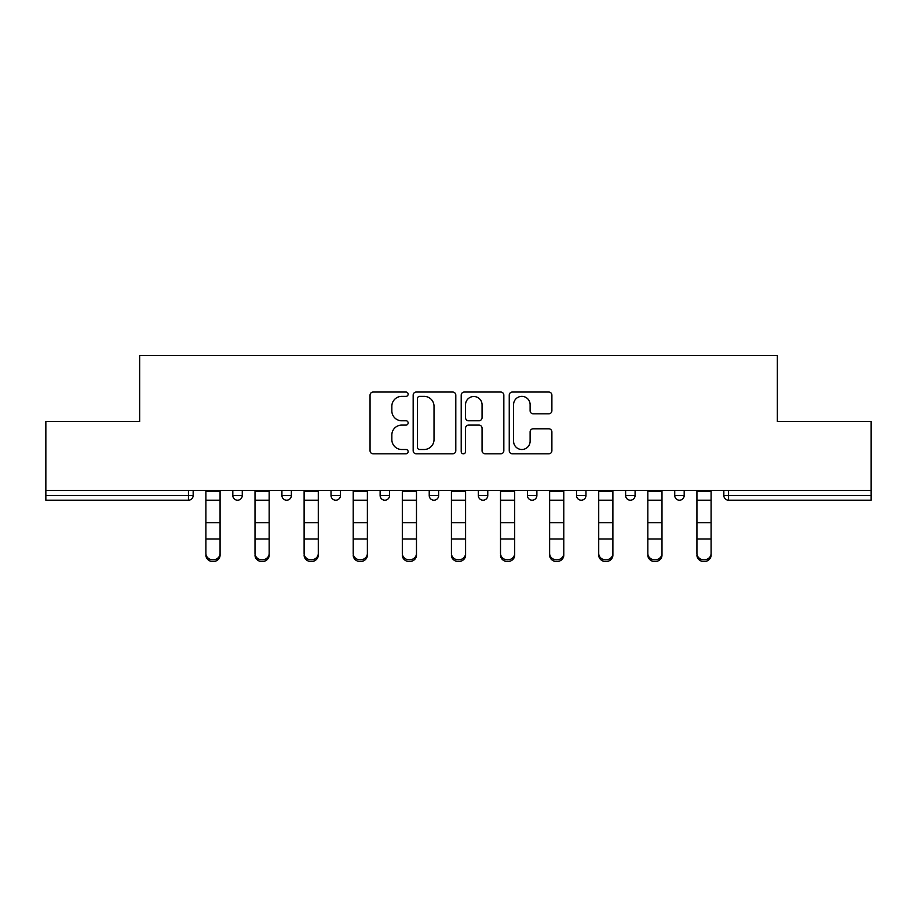 <?xml version="1.0" encoding="UTF-8"?>
<svg xmlns="http://www.w3.org/2000/svg" width="917" height="917" viewBox="0 0 917 917"><rect width="100%" height="100%" fill="white"/><g stroke="black" fill="none" stroke-linecap="round" stroke-linejoin="round"><path stroke-width="1.38" d="M408.145 394.195A2.166 2.166 0 0 0 405.979 392.04L373.15 392.04A3.095 3.095 0 0 0 370.055 395.124L370.055 450.74A3.095 3.095 0 0 0 373.15 453.823L405.979 453.823A2.166 2.166 0 0 0 408.145 451.668A2.166 2.166 0 0 0 405.979 449.502L401.726 449.502A9.892 9.892 0 0 1 391.846 439.621L391.846 434.979A9.892 9.892 0 0 1 401.726 425.098L405.979 425.098A2.166 2.166 0 0 0 408.145 422.932A2.166 2.166 0 0 0 405.979 420.765L401.726 420.765A9.892 9.892 0 0 1 391.846 410.885L391.846 406.254A9.892 9.892 0 0 1 401.726 396.362L405.979 396.362A2.166 2.166 0 0 0 408.145 394.195M548.79 413.819A3.095 3.095 0 0 0 551.885 410.724L551.885 395.124A3.095 3.095 0 0 0 548.79 392.04L512.339 392.04A3.095 3.095 0 0 0 509.244 395.124L509.244 450.74A3.095 3.095 0 0 0 512.339 453.823L548.79 453.823A3.095 3.095 0 0 0 551.885 450.74L551.885 431.896A3.095 3.095 0 0 0 548.79 428.801L533.19 428.801A3.095 3.095 0 0 0 530.106 431.896L530.106 441.237A8.264 8.264 0 0 1 521.842 449.502A8.264 8.264 0 0 1 513.577 441.237L513.577 404.626A8.264 8.264 0 0 1 521.842 396.362A8.264 8.264 0 0 1 530.106 404.626L530.106 410.724A3.095 3.095 0 0 0 533.19 413.819L548.79 413.819M45.85 490.446L45.85 421.511L139.648 421.511L139.648 355.418L777.352 355.418L777.352 421.511L871.15 421.511L871.15 490.446L45.85 490.446L45.85 495.489L188.432 495.489L188.432 490.446M455.795 395.124A3.095 3.095 0 0 0 452.711 392.04L416.249 392.04A3.095 3.095 0 0 0 413.166 395.124L413.166 450.74A3.095 3.095 0 0 0 416.249 453.823L452.711 453.823A3.095 3.095 0 0 0 455.795 450.74L455.795 395.124M464.289 392.04L500.751 392.04A3.095 3.095 0 0 1 503.834 395.124L503.834 450.74A3.095 3.095 0 0 1 500.751 453.823L485.15 453.823A3.095 3.095 0 0 1 482.055 450.74L482.055 428.182A3.095 3.095 0 0 0 478.972 425.098L468.621 425.098A3.095 3.095 0 0 0 465.527 428.182L465.527 451.668A2.166 2.166 0 0 1 463.372 453.823A2.166 2.166 0 0 1 461.205 451.668L461.205 395.124A3.095 3.095 0 0 1 464.289 392.04M188.432 500.201A4.723 4.723 0 0 0 193.155 495.489L188.432 495.489L188.432 500.201A4.723 4.723 0 0 0 193.155 495.489L193.155 490.446L193.155 495.489A4.723 4.723 0 0 1 188.432 500.201L45.85 500.201L45.85 495.489M871.15 490.446L871.15 500.201L728.568 500.201A4.723 4.723 0 0 1 723.845 495.489L723.845 490.446L723.845 495.489L871.15 495.489M232.815 490.446L232.815 495.489L232.815 490.446M237.537 500.201A4.723 4.723 0 0 1 232.815 495.489A4.723 4.723 0 0 0 237.537 500.201A4.723 4.723 0 0 0 242.26 495.489L242.26 490.446L242.26 495.489A4.723 4.723 0 0 1 237.537 500.201A4.723 4.723 0 0 1 232.815 495.489L242.26 495.489A4.723 4.723 0 0 1 237.537 500.201M281.92 490.446L281.92 495.489L281.92 490.446M291.365 490.446L291.365 495.489L291.365 490.446M331.026 490.446L331.026 495.489L331.026 490.446M340.471 490.446L340.471 495.489L340.471 490.446M380.119 495.489A4.723 4.723 0 0 0 384.842 500.201A4.723 4.723 0 0 0 389.565 495.489A4.723 4.723 0 0 1 384.842 500.201A4.723 4.723 0 0 0 389.565 495.489L389.565 490.446L389.565 495.489L380.119 495.489A4.723 4.723 0 0 0 384.842 500.201A4.723 4.723 0 0 1 380.119 495.489L380.119 490.446M429.225 490.446L429.225 495.489L429.225 490.446M438.67 490.446L438.67 495.489L438.67 490.446M478.33 495.489A4.723 4.723 0 0 0 483.053 500.201A4.723 4.723 0 0 0 487.775 495.489L487.775 490.446L487.775 495.489L478.33 495.489A4.723 4.723 0 0 0 483.053 500.201A4.723 4.723 0 0 1 478.33 495.489L478.33 490.446M527.435 490.446L527.435 495.489L527.435 490.446M536.881 490.446L536.881 495.489L536.881 490.446M576.529 490.446L576.529 495.489L576.529 490.446M585.974 490.446L585.974 495.489L585.974 490.446M625.635 490.446L625.635 495.489L625.635 490.446M635.08 490.446L635.08 495.489L635.08 490.446M674.74 490.446L674.74 495.489L674.74 490.446M684.185 490.446L684.185 495.489L684.185 490.446M286.643 500.201A4.723 4.723 0 0 1 281.92 495.489A4.723 4.723 0 0 0 286.643 500.201A4.723 4.723 0 0 0 291.365 495.489A4.723 4.723 0 0 1 286.643 500.201A4.723 4.723 0 0 1 281.92 495.489L291.365 495.489A4.723 4.723 0 0 1 286.643 500.201M335.748 500.201A4.723 4.723 0 0 1 331.026 495.489A4.723 4.723 0 0 0 335.748 500.201A4.723 4.723 0 0 0 340.471 495.489A4.723 4.723 0 0 1 335.748 500.201A4.723 4.723 0 0 1 331.026 495.489L340.471 495.489A4.723 4.723 0 0 1 335.748 500.201M433.947 500.201A4.723 4.723 0 0 1 429.225 495.489A4.723 4.723 0 0 0 433.947 500.201A4.723 4.723 0 0 0 438.67 495.489A4.723 4.723 0 0 1 433.947 500.201A4.723 4.723 0 0 1 429.225 495.489L438.67 495.489A4.723 4.723 0 0 1 433.947 500.201M532.158 500.201A4.723 4.723 0 0 1 527.435 495.489A4.723 4.723 0 0 0 532.158 500.201A4.723 4.723 0 0 0 536.881 495.489A4.723 4.723 0 0 1 532.158 500.201A4.723 4.723 0 0 1 527.435 495.489L536.881 495.489M581.252 500.201A4.723 4.723 0 0 1 576.529 495.489L585.974 495.489A4.723 4.723 0 0 1 581.252 500.201A4.723 4.723 0 0 0 585.974 495.489M630.357 500.201A4.723 4.723 0 0 1 625.635 495.489A4.723 4.723 0 0 0 630.357 500.201A4.723 4.723 0 0 0 635.08 495.489A4.723 4.723 0 0 1 630.357 500.201A4.723 4.723 0 0 1 625.635 495.489L635.08 495.489M679.463 500.201A4.723 4.723 0 0 1 674.74 495.489A4.723 4.723 0 0 0 679.463 500.201A4.723 4.723 0 0 0 684.185 495.489A4.723 4.723 0 0 1 679.463 500.201A4.723 4.723 0 0 1 674.74 495.489L684.185 495.489A4.723 4.723 0 0 1 679.463 500.201M419.654 396.362A2.166 2.166 0 0 0 417.487 398.528L417.487 447.336A2.166 2.166 0 0 0 419.654 449.502L424.124 449.502A9.892 9.892 0 0 0 434.016 439.621L434.016 406.254A9.892 9.892 0 0 0 424.124 396.362L419.654 396.362M482.055 404.775A8.264 8.264 0 0 0 473.791 396.511A8.264 8.264 0 0 0 465.527 404.775L465.527 417.682A3.095 3.095 0 0 0 468.621 420.765L478.972 420.765A3.095 3.095 0 0 0 482.055 417.682L482.055 404.775M205.901 540.709L205.901 553.432A7.084 6.419 0 0 0 212.985 559.863A7.084 6.419 0 0 0 220.069 553.432L220.069 555.163A7.084 6.419 180 0 1 212.985 561.582A7.084 6.419 180 0 1 205.901 555.163M220.069 540.709L220.069 555.163M220.069 553.432L220.069 490.446M205.901 553.432L205.901 490.446M255.006 540.709L255.006 553.432A7.084 6.419 0 0 0 262.09 559.863A7.084 6.419 0 0 0 269.174 553.432L269.174 555.163A7.084 6.419 180 0 1 262.09 561.582A7.084 6.419 180 0 1 255.006 555.163M269.174 540.709L269.174 555.163M304.112 540.709L304.112 553.432A7.084 6.419 0 0 0 311.195 559.863A7.084 6.419 0 0 0 318.279 553.432L318.279 555.163A7.084 6.419 180 0 1 311.195 561.582A7.084 6.419 180 0 1 304.112 555.163M318.279 540.709L318.279 555.163M353.217 540.709L353.217 553.432A7.084 6.419 0 0 0 360.289 559.863A7.084 6.419 0 0 0 367.373 553.432L367.373 555.163A7.084 6.419 180 0 1 360.289 561.582A7.084 6.419 180 0 1 353.217 555.163M367.373 540.709L367.373 555.163M402.311 540.709L402.311 553.432A7.084 6.419 0 0 0 409.395 559.863A7.084 6.419 0 0 0 416.478 553.432L416.478 555.163A7.084 6.419 180 0 1 409.395 561.582A7.084 6.419 180 0 1 402.311 555.163M416.478 540.709L416.478 555.163M451.416 540.709L451.416 553.432A7.084 6.419 0 0 0 458.5 559.863A7.084 6.419 0 0 0 465.584 553.432L465.584 555.163A7.084 6.419 180 0 1 458.5 561.582A7.084 6.419 180 0 1 451.416 555.163M465.584 540.709L465.584 555.163M269.174 553.432L269.174 490.446M255.006 553.432L255.006 490.446M318.279 553.432L318.279 490.446M304.112 553.432L304.112 490.446M367.373 553.432L367.373 490.446M353.217 553.432L353.217 490.446M416.478 553.432L416.478 490.446M402.311 553.432L402.311 490.446M465.584 553.432L465.584 490.446M451.416 553.432L451.416 490.446M500.522 540.709L500.522 553.432A7.084 6.419 0 0 0 507.605 559.863A7.084 6.419 0 0 0 514.689 553.432L514.689 555.163A7.084 6.419 180 0 1 507.605 561.582A7.084 6.419 180 0 1 500.522 555.163M514.689 540.709L514.689 555.163M514.689 553.432L514.689 490.446M500.522 553.432L500.522 490.446M549.627 540.709L549.627 553.432A7.084 6.419 0 0 0 556.711 559.863A7.084 6.419 0 0 0 563.783 553.432L563.783 555.163A7.084 6.419 180 0 1 556.711 561.582A7.084 6.419 180 0 1 549.627 555.163M563.783 540.709L563.783 555.163M563.783 553.432L563.783 490.446M549.627 553.432L549.627 490.446M598.721 540.709L598.721 553.432A7.084 6.419 0 0 0 605.805 559.863A7.084 6.419 0 0 0 612.888 553.432L612.888 555.163A7.084 6.419 180 0 1 605.805 561.582A7.084 6.419 180 0 1 598.721 555.163M612.888 540.709L612.888 555.163M612.888 553.432L612.888 490.446M598.721 553.432L598.721 490.446M647.826 540.709L647.826 553.432A7.084 6.419 0 0 0 654.91 559.863A7.084 6.419 0 0 0 661.994 553.432L661.994 555.163A7.084 6.419 180 0 1 654.91 561.582A7.084 6.419 180 0 1 647.826 555.163M661.994 540.709L661.994 555.163M661.994 553.432L661.994 490.446M647.826 553.432L647.826 490.446M696.931 540.709L696.931 553.432A7.084 6.419 0 0 0 704.015 559.863A7.084 6.419 0 0 0 711.099 553.432L711.099 555.163A7.084 6.419 180 0 1 704.015 561.582A7.084 6.419 180 0 1 696.931 555.163M711.099 540.709L711.099 555.163M711.099 553.432L711.099 490.446M696.931 553.432L696.931 490.446M728.568 490.446L728.568 500.201M483.053 500.201A4.723 4.723 0 0 0 487.775 495.489M205.901 522.736L220.069 522.736M205.901 538.99L220.069 538.99M205.901 500.201L220.069 500.201M205.901 491.397L220.069 491.397M255.006 522.736L269.174 522.736M255.006 538.99L269.174 538.99M255.006 500.201L269.174 500.201M255.006 491.397L269.174 491.397M304.112 522.736L318.279 522.736M304.112 538.99L318.279 538.99M304.112 500.201L318.279 500.201M304.112 491.397L318.279 491.397M353.217 522.736L367.373 522.736M353.217 538.99L367.373 538.99M353.217 500.201L367.373 500.201M353.217 491.397L367.373 491.397M402.311 522.736L416.478 522.736M402.311 538.99L416.478 538.99M402.311 500.201L416.478 500.201M402.311 491.397L416.478 491.397M451.416 522.736L465.584 522.736M451.416 538.99L465.584 538.99M451.416 500.201L465.584 500.201M451.416 491.397L465.584 491.397M500.522 522.736L514.689 522.736M500.522 538.99L514.689 538.99M500.522 500.201L514.689 500.201M500.522 491.397L514.689 491.397M549.627 522.736L563.783 522.736M549.627 538.99L563.783 538.99M549.627 500.201L563.783 500.201M549.627 491.397L563.783 491.397M598.721 522.736L612.888 522.736M598.721 538.99L612.888 538.99M598.721 500.201L612.888 500.201M598.721 491.397L612.888 491.397M647.826 522.736L661.994 522.736M647.826 538.99L661.994 538.99M647.826 500.201L661.994 500.201M647.826 491.397L661.994 491.397M696.931 522.736L711.099 522.736M696.931 538.99L711.099 538.99M696.931 500.201L711.099 500.201M696.931 491.397L711.099 491.397"/></g></svg>
